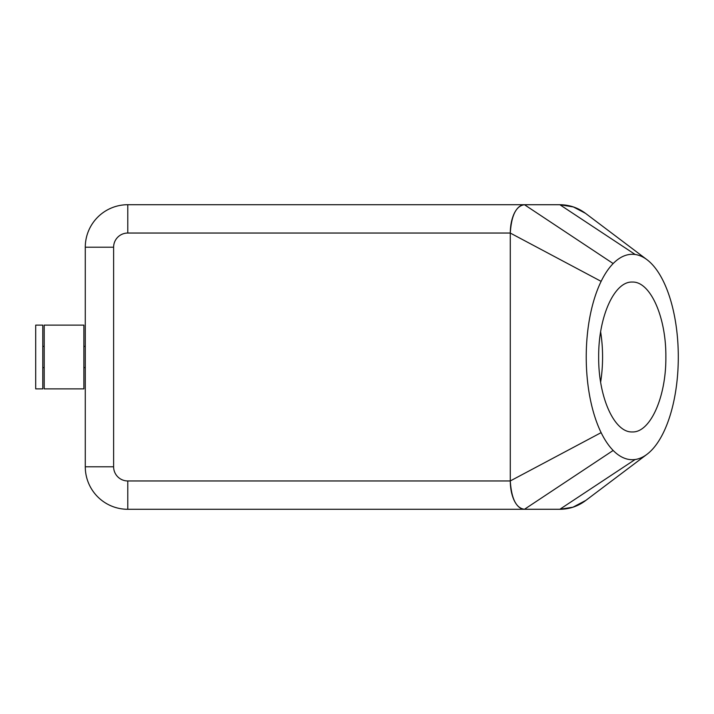 <?xml version="1.0" encoding="UTF-8"?>
<svg xmlns="http://www.w3.org/2000/svg" width="714" height="714" viewBox="0 0 714 714"><rect width="100%" height="100%" fill="white"/><g stroke="black" fill="none" stroke-linecap="round" stroke-linejoin="round"><path stroke-width="1.07" d="M585.864 500.38L572.976 507.19L559.865 509.269L524.495 509.26C516.195 508.243 511.456 498.8 510.287 480.941L510.278 233.041C510.34 225.267 511.733 218.591 514.437 213.004C517.239 207.604 520.586 204.838 524.487 204.713L127.779 204.713A42.501 42.501 0 0 0 85.278 247.214L85.278 466.786A42.501 42.501 0 0 0 127.779 509.287L524.487 509.287C520.586 509.162 517.239 506.396 514.437 500.996C511.733 495.409 510.34 488.733 510.278 480.959L510.287 233.059L601.126 281.361A102.709 46.035 -90 0 1 613.165 263.546A102.709 46.035 -90 0 1 635.192 254.496A102.709 46.035 -90 0 1 646.973 259.682A102.709 46.035 -90 0 1 663.966 282.53A102.709 46.035 -90 0 1 663.966 431.47A102.709 46.035 -90 0 1 646.973 454.318A102.709 46.035 -90 0 1 635.121 459.513A102.709 46.035 -90 0 1 613.165 450.454A102.709 46.035 -90 0 1 601.126 432.639A102.709 46.035 -90 0 1 601.126 281.361M44.197 388.871L44.197 325.129L83.868 325.129L83.868 388.871L44.197 388.871M35.7 388.871L35.7 325.129L42.786 325.129L42.786 388.871L35.7 388.871M83.868 346.379L85.278 346.379L85.278 367.621L83.868 367.621M524.487 204.713L559.865 204.713C569.843 204.82 578.742 207.97 586.578 214.155M586.622 499.809C578.777 506.021 569.861 509.18 559.865 509.287L524.487 509.287M600.626 382.177A74.943 33.594 90 0 0 602.58 357A74.943 33.594 90 0 0 600.626 331.823M665.859 357C666.233 397.055 650.222 432.782 632.265 431.943C614.308 432.782 598.296 397.055 598.671 357C598.296 316.945 614.308 281.218 632.265 282.057C650.222 281.218 666.233 316.945 665.859 357M510.287 233.059C511.447 215.217 516.186 205.775 524.495 204.739L559.865 204.731L573.369 206.944L585.444 213.299L646.973 259.682M510.287 480.941L601.126 432.639M127.779 213.004L127.779 204.713A42.501 42.501 0 0 0 85.278 247.214L113.615 247.214A14.164 14.164 0 0 1 127.779 233.041L127.779 213.004M113.615 466.786L85.278 466.786A42.501 42.501 0 0 0 127.779 509.287L127.779 480.959A14.164 14.164 0 0 1 113.615 466.786L113.615 247.214M559.865 509.269L635.121 459.513M559.865 204.731L635.192 254.496M524.495 204.739L613.165 263.546M524.495 509.26L613.165 450.454M510.278 480.959L127.779 480.959M127.779 233.041L510.278 233.041M42.786 367.621L44.197 367.621M646.973 454.318L585.453 500.692M44.197 346.379L42.786 346.379"/></g></svg>
